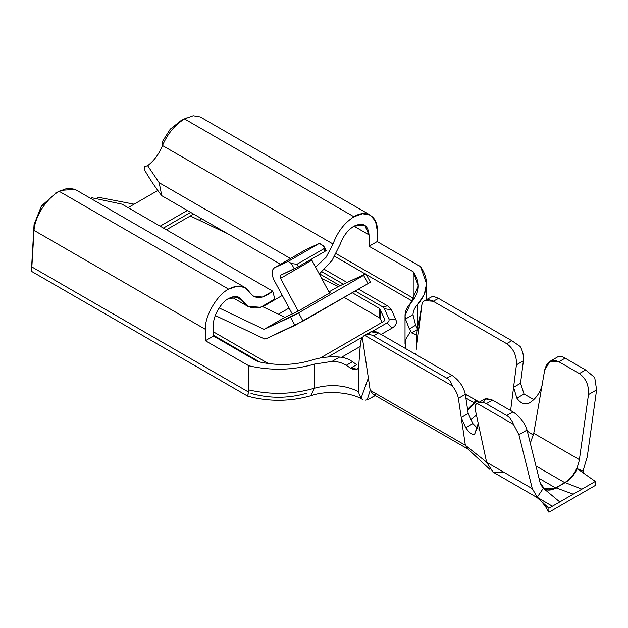 <?xml version="1.0" encoding="UTF-8"?>
<svg xmlns="http://www.w3.org/2000/svg" width="628" height="628" viewBox="0 0 628 628"><rect width="100%" height="100%" fill="white"/><g stroke="black" fill="none" stroke-linecap="round" stroke-linejoin="round"><path stroke-width="0.94" d="M367.231 399.753L365.323 400.162L367.231 399.753L370.19 390.31L362.317 337.456L360.558 341.624L358.58 367.529L358.58 391.644C345.102 384.972 330.336 383.841 314.298 388.253L314.298 364.13L332.024 361.422L339.575 357.065C344.301 357.418 348.611 358.973 352.489 361.712L356.657 364.664L350.628 368.141L346.232 365.323C341.899 362.631 337.165 361.336 332.024 361.422L314.298 364.13C292.891 370.3 271.061 370.858 248.798 365.786L205.419 340.737L205.419 329.347L34.038 230.405L31.855 266.931L248.35 391.919L248.798 389.909L248.798 365.786C271.061 370.858 292.891 370.3 314.298 364.13L314.298 388.253C330.336 383.841 345.102 384.972 358.58 391.644L359.302 394.8L358.58 391.644L358.58 367.529L360.558 341.624L362.317 337.456L368.353 377.985L361.171 397.885L368.353 377.985L370.19 390.31L367.231 399.753L370.19 398.348L367.231 399.753M311.417 395.577C326.858 390.059 351.586 392.421 362.387 399.392L359.302 394.8L362.427 399.416M245.038 287.522L74.983 189.334L67.879 188.117L59.165 191.312L228.631 289.147L237.368 286.078L245.038 287.522L253.414 296.306L262.614 297.052L272.725 291.156L274.813 299.022L260.596 307.304L247.675 306.26L242.22 300.537L235.178 296.471L242.22 300.537L239.299 297.468L228.631 298.528C221.166 302.06 212.868 316.426 213.544 324.66L213.544 336.051L257.7 361.547L213.544 336.051L205.419 340.737L248.798 365.786L248.798 389.909C271.061 394.973 292.891 394.423 314.298 388.253C292.891 394.423 271.061 394.973 248.798 389.909L248.35 391.919L31.855 266.931L31.4 270.825L34.053 224.636L41.691 205.725L56.606 192.529L41.267 206.345L34.053 224.636L34.038 230.405L205.419 329.347C204.383 316.685 217.147 294.579 228.631 289.147L59.165 191.312C46.7 198.173 34.776 216.707 34.038 230.405C34.776 216.707 46.7 198.173 59.165 191.312L60.9 190.37L75.038 189.373M370.371 215.161L200.269 116.957L193.212 115.764L184.506 118.951L353.964 216.786L362.505 213.74L370.371 215.161L375.544 221.26L377.169 230.186L377.169 241.584L369.044 246.27L413.2 271.767C420.752 282.49 419.873 292.978 410.555 303.222C405.884 308.175 404.173 313.443 405.445 319.032L412.989 314.675C413.091 311.041 414.661 307.634 417.691 304.447C428.375 292.083 429.332 279.476 420.548 266.625L377.169 241.584L420.548 266.625L426.545 283.785L424.245 294.556L417.691 304.447L417.691 328.562L417.691 304.447C414.661 307.634 413.091 311.041 412.989 314.675L415.603 325.273L417.675 329.433L415.603 325.273L412.989 314.675L405.445 319.032L405.021 315.672L418.327 285.952L413.2 271.767L369.044 246.27L369.044 234.88L353.964 226.166C347.81 230.029 343.281 235.924 340.376 243.868L332.047 260.439L319.299 274.044L332.047 260.439L340.376 243.868C343.281 235.924 347.81 230.029 353.964 226.166L369.044 234.88L364.632 225.114L353.964 226.166C363.062 222.022 368.087 224.926 369.044 234.88L369.044 246.27L377.169 241.584L377.169 230.186C378.205 216.33 365.441 208.959 353.964 216.786L184.506 118.951C174.953 124.839 167.613 133.701 162.479 145.539L333.052 244.017C337.534 231.803 344.497 222.72 353.964 216.786C344.497 222.72 337.534 231.803 333.052 244.017L162.479 145.539C159.222 153.774 154.268 160.493 147.627 165.69C154.268 160.493 159.222 153.774 162.479 145.539L162.016 142.226L170.282 129.14L181.233 120.458L170.172 129.266L162.016 142.226L162.479 145.539C167.613 133.701 174.953 124.839 184.506 118.951L186.39 117.946M465.874 398.011L474.093 402.752L475.828 400.075L466.541 394.714L465.623 396.331L466.541 394.714L465.27 393.984L475.828 400.075L476.22 401.166L467.734 410.531L476.22 401.166L478.622 402.556L476.22 401.166L475.828 400.075L474.093 402.752L465.874 398.011M467.577 409.432L474.093 402.752L467.577 409.432M479.368 402.124L475.828 400.075L479.368 402.124M470.662 419.771L476.456 415.155L470.662 419.771M466.204 395.381L465.411 394.926L466.204 395.381M558.881 361.767L579.354 373.582L585.618 369.963L565.145 358.148L558.881 361.767C551.722 358.674 546.996 361.398 544.704 369.947L533.769 433.289L544.704 369.947L549.924 361.39L558.881 361.767L565.145 358.148L585.618 369.963L594.716 377.514L596.6 389.886L587.243 456.925L582.98 471.055L587.243 456.925L596.6 389.886L588.475 394.58C589.04 385.364 585.995 378.37 579.354 373.582L558.881 361.767M513.484 424.41L477.131 403.419C475.263 404.424 474.666 406.614 475.341 409.998L486.622 462.271L532.301 488.647L518.916 434.741L513.484 424.41C511.993 420.305 509.732 417.345 506.702 415.524L512.974 411.905L492.501 400.091L486.237 403.71L506.702 415.524L486.237 403.71C483.175 402.006 480.137 401.912 477.131 403.419L513.484 424.41L518.916 434.741L532.301 488.647L486.622 462.271L475.341 409.998C474.666 406.614 475.263 404.424 477.131 403.419C480.137 401.912 483.175 402.006 486.237 403.71L492.501 400.091L512.974 411.905C519.913 416.521 524.6 422.565 527.033 430.054L540.025 482.359L544.492 488.89L555.599 487.909L564.768 482.618C572.571 477.437 577.446 469.775 579.393 459.633L588.475 394.58L579.393 459.633L533.769 433.289L579.393 459.633C577.446 469.775 572.571 477.437 564.768 482.618L535.959 465.984L564.768 482.618L555.599 487.909L539.028 478.34L555.599 487.909C547.757 491.771 542.561 489.919 540.025 482.359L527.033 430.054L518.916 434.741L527.033 430.054C524.6 422.565 519.913 416.521 512.974 411.905L506.702 415.524C509.732 417.345 511.993 420.305 513.484 424.41M373.432 335.847L446.83 378.221L451.885 375.301L378.488 332.926L373.432 335.847C370.803 334.371 367.937 334.229 364.844 335.415L362.317 337.456L364.844 335.415L452.364 385.945L364.844 335.415C367.937 334.229 370.803 334.371 373.432 335.847L378.488 332.926L451.885 375.301C458.997 380.121 463.48 386.471 465.324 394.337L458.361 398.356L461.219 417.518L468.182 413.499L465.324 394.337L468.182 413.499L472.876 423.57L478.151 428.963L472.876 423.57L468.182 413.499L461.219 417.518L458.361 398.356C457.671 394.298 455.669 390.153 452.364 385.945C451.273 382.342 449.428 379.767 446.83 378.221L373.432 335.847M520.149 346.452C522.818 351.162 523.901 355.95 523.391 360.817L520.534 383.268L524.035 394.031L533.8 399.581L524.035 394.031L516.868 398.168L513.571 387.288L516.428 364.837C516.797 355.691 513.539 348.634 506.663 343.673L433.194 301.259C428.767 298.912 425.101 299.368 422.189 302.625L421.71 306.393L422.189 302.625L424.638 300.616L433.194 301.259L506.663 343.673L511.82 340.698L438.548 298.394L433.194 301.259L438.548 298.394L511.82 340.698L520.149 346.452L511.82 340.698L506.663 343.673C513.539 348.634 516.797 355.691 516.428 364.837L510.619 410.547L513.571 387.288L520.534 383.268L523.391 360.817L516.428 364.837L523.391 360.817C523.901 355.95 522.818 351.162 520.149 346.452M364.782 274.271C366.571 273.478 366.171 273.839 363.588 275.354L368.024 283.597L363.588 275.354L298.606 312.877L303.041 321.12L368.024 283.597C370.606 282.082 370.999 281.721 369.217 282.514C370.999 281.721 370.606 282.082 368.024 283.597L294.948 325.39L290.513 317.148L264.082 329.37L219.101 307.94L264.082 329.37L284.971 317.313L297.601 311.472L330.1 292.711L297.601 311.472L284.971 317.313L264.082 329.37L298.606 312.877L363.588 275.354C366.171 273.839 366.571 273.478 364.782 274.271L338.351 286.494L328.923 291.934L338.351 286.494L321.74 278.573L338.351 286.494L365.928 273.839L370.355 282.082M289.084 308.05L278.432 314.196L289.084 308.05M264.663 339.026L215.294 315.507L264.663 339.026L267.206 338.217L264.663 339.026M294.948 325.39L267.206 338.217L303.041 321.12L298.606 312.877L290.513 317.148L294.948 325.39M329.488 292.993L330.1 292.711L329.488 292.993M336.145 253.673L413.2 298.159L413.2 271.767L413.2 298.159L336.145 253.673M280.52 264.255L161.773 195.693C156.121 188.565 150.445 180.11 144.754 170.337L144.895 166.475L144.754 170.337C150.445 180.11 156.121 188.565 161.773 195.693L280.52 264.255M147.651 165.682L159.174 182.717L290.458 258.516L159.174 182.717L161.773 195.693L159.174 182.717L147.651 165.682L144.895 166.475L147.651 165.69M315.601 267.167L326.105 257.245L333.052 244.017L326.105 257.245L315.601 267.167M122.036 204.163L272.725 291.156L122.036 204.163L92.018 197.789L90.495 198.291L92.018 197.789L122.036 204.163M375.167 395.475L370.19 398.348L375.293 395.546M306.519 393.309C288.048 398.529 269.538 398.576 250.996 393.45M405.021 315.531L405.021 343.665L405.916 348.76L405.594 339.583L410.555 331.364M412.384 301.173L366.32 274.577L412.384 301.173M365.347 274.02L334.677 256.31L365.347 274.02M157.809 190.488L128.081 207.648L157.809 190.488M160.14 226.159L187.34 210.459L160.14 226.159M324.535 269.483L347.041 282.474L324.535 269.483M358.51 289.092L387.617 305.899L391.48 309.824L395.954 319.942C397.132 323.043 395.844 325.759 392.092 328.083L381.094 334.434L392.092 328.083L386.919 322.957C388.818 321.779 389.47 320.413 388.873 318.843L384.399 308.717L382.444 306.739L355.197 291.007L382.444 306.739L387.617 305.899L358.51 289.092M360.189 346.499L341.506 357.285L360.189 346.499M311.362 395.593C290.348 401.645 269.176 401.849 247.856 396.221L248.35 391.919L247.722 396.166L31.479 271.32L34.053 224.636L31.4 270.825M416.607 334.842L411.646 332.919L409.346 328.884L405.445 319.032L409.346 328.884L415.603 325.273L409.346 328.884L411.646 332.919L417.675 329.433L411.646 332.919L416.49 334.912M413.2 298.159L413.577 299.627M312.195 360.017C320.767 357.316 329.888 356.335 339.575 357.065C329.888 356.335 320.767 357.316 312.195 360.017C294.438 365.394 276.273 365.904 257.7 361.547C276.273 365.904 294.438 365.394 312.195 360.017M134.094 204.179L98.635 197.333L95.919 198.903L98.635 197.333L134.094 204.179M416.607 346.585L416.607 334.025L421.71 306.393L416.607 334.025L416.607 346.585M359.302 394.8L361.171 397.885L359.302 394.8M375.991 394.996L372.993 394.203M416.223 349.584L421.71 306.393L416.223 349.584M370.19 390.31L465.348 445.244L461.219 417.518L465.348 445.244L370.19 390.31L373.048 394.235M369.28 333.437C370.983 330.697 374.053 330.524 378.488 332.926L370.826 331.804L363.863 335.823M373.048 394.251L468.205 449.193L465.348 445.244L486.7 462.224L465.348 445.244L468.512 449.334M343.359 284.178L322.007 271.846L343.359 284.178M190.653 212.366L163.453 228.074L190.653 212.366M213.544 335.305L259.89 362.066L213.544 335.305M327.91 357.026L362.591 337.001L327.91 357.026M372.537 331.262L386.919 322.957L372.537 331.262M166.412 229.777L193.605 214.077L166.412 229.777M319.566 273.847L340.078 285.693L319.566 273.847M352.237 292.711L379.493 308.442L384.823 319.44L383.967 321.246L320.335 357.991L383.967 321.246L384.823 319.44L379.493 308.442L352.237 292.711M268.439 363.588L213.544 331.898L268.439 363.588M386.919 322.957L392.092 328.083C395.844 325.759 397.132 323.043 395.954 319.942L388.873 318.843C389.47 320.413 388.818 321.779 386.919 322.957M388.873 318.843L395.954 319.942L391.48 309.824L384.399 308.717L388.873 318.843M387.617 305.899L382.444 306.739L384.399 308.717L391.48 309.824L387.617 305.899M201.729 218.764L199.217 220.216L201.729 218.764M379.493 317.823L344.113 297.405L379.493 317.823L379.493 308.442L379.493 317.823L380.348 318.694L379.493 317.823M381.981 322.392L380.348 318.694L380.348 309.314L380.348 318.694L381.981 322.392M358.58 367.529C357.199 370.065 354.553 370.269 350.628 368.141L357.222 369.131L358.58 367.529M213.544 336.051L213.544 324.66C212.868 316.426 221.166 302.06 228.631 298.528C234.778 295.286 239.307 295.953 242.22 300.537C249.552 310.931 260.416 310.428 274.813 299.022L272.725 291.156C262.488 299.273 254.756 299.635 249.536 292.24C245.061 285.191 238.091 284.154 228.631 289.147C217.147 294.579 204.383 316.685 205.419 329.347L205.419 340.737L213.544 336.051M384.823 320.374L384.823 319.44L384.823 320.374M384.925 319.911L384.823 319.44M227.956 233.906L190.315 215.977L227.956 233.906M284.971 317.313L262.747 306.723L263.454 306.323L262.747 306.723L284.971 317.313M271.72 301.55L282.302 295.435L271.72 301.55M292.248 313.945L274.044 280.08C271.257 274.051 271.453 269.914 274.624 267.677L305.655 249.74L274.326 267.834L288.134 261.429L319.464 243.342L305.954 249.591L274.624 267.677C271.453 269.914 271.257 274.051 274.044 280.08L292.248 313.945M305.954 249.591L319.464 243.342L324.213 246.883L323.703 248.861L325.029 251.333L325.626 250.784L325.029 251.333L323.703 248.861L297.005 264.27L298.331 266.743L325.029 251.333L298.331 266.743L280.622 275.197M311.881 260.243L311.464 259.16L311.881 260.243L280.551 278.337L311.881 260.243L329.519 293.041L311.881 260.243M280.7 275.158L280.551 278.337L298.182 311.135L280.551 278.337L280.7 275.158L294.289 268.878L291.408 263.524L288.134 261.429L274.624 267.677M298.331 266.743L297.005 264.27L291.408 263.524L294.289 268.878L298.331 266.743M291.408 263.524L297.005 264.27L323.703 248.861C324.888 247.919 324.574 246.78 322.745 245.43L319.464 243.342L288.134 261.429L291.408 263.524M310.789 395.679L314.298 388.253M542.097 385.466C539.523 393.889 534.946 399.903 528.376 403.506C524.145 404.785 520.306 403.011 516.868 398.168C520.306 403.011 524.145 404.785 528.376 403.506L529.098 403.105M527.308 431.146L533.392 435.118L527.308 431.146M478.222 423.358L474.509 434.607C472.068 434.866 469.14 432.566 465.717 427.707L461.219 417.518L465.717 427.707L472.876 423.57L465.717 427.707C469.14 432.566 472.068 434.866 474.509 434.607L478.308 424.347M504.771 472.751L492.894 472.005L486.622 462.271L493.051 472.099L538.11 498.114M530.299 443.195L533.769 433.289L530.299 443.195M538.369 498.255L536.296 496.811L537.49 497.549L532.301 488.647L537.49 497.549L537.199 497.235L543.346 488.278C546.792 490.813 551.039 490.672 556.07 487.862L565.2 482.594C570.177 479.643 574.204 475.011 577.273 468.684L582.98 471.055L580.154 469.877L582.784 472.578L580.154 469.877L577.273 468.684C574.204 475.011 570.177 479.643 565.2 482.594L581.881 489.173L548.903 508.217L536.296 496.811L552.365 506.215L595.32 481.417L581.881 489.173L565.2 482.594L556.07 487.862L573.238 494.165L556.07 487.862C551.039 490.672 546.792 490.813 543.346 488.278L559.799 501.921L543.346 488.278L537.199 497.235L552.365 506.215L548.903 508.217L548.903 512.236L548.903 508.217L537.128 497.478M543.997 488.584L552.671 488.27L543.997 488.584M483.191 402.532L486.048 398.45L492.501 400.091L485.051 398.843L477.131 403.419M524.035 394.031L520.534 383.268L513.571 387.288L516.868 398.168L524.035 394.031M352.489 361.712L346.232 365.323L350.628 368.141L356.657 364.664L352.489 361.712C348.611 358.973 344.301 357.418 339.575 357.065L332.024 361.422C337.165 361.336 341.899 362.631 346.232 365.323L352.489 361.712M540.582 500.351L545.198 506.035L548.903 512.236L595.32 485.436L595.32 481.417L577.273 468.684L595.32 481.417L595.32 485.436L548.903 512.236L543.401 503.02M583.012 470.984L584.354 473.685L583.012 470.984M433.147 296.22L438.548 298.394L433.147 296.22L431.546 296.926M558.363 356.523C559.854 355.888 562.115 356.429 565.145 358.148C562.115 356.429 559.854 355.888 558.363 356.523L549.924 361.39M452.364 385.945C455.669 390.153 457.671 394.298 458.361 398.356L465.324 394.337C463.48 386.471 458.997 380.121 451.885 375.301L446.83 378.221C449.428 379.767 451.273 382.342 452.364 385.945M579.354 373.582C585.995 378.37 589.04 385.364 588.475 394.58L596.6 389.886L594.716 377.514L585.618 369.963L579.354 373.582M231.787 297.091L247.675 306.26M422.079 303.481L421.207 309.117M415.61 354.357L415.728 353.509M426.545 299.611L426.545 283.785M324.213 246.883L326.191 250.572M489.903 469.422L467.766 448.91M55.547 193.032L59.244 191.265M185.55 118.37L180.99 120.576M424.638 300.616L431.781 296.793"/></g></svg>
